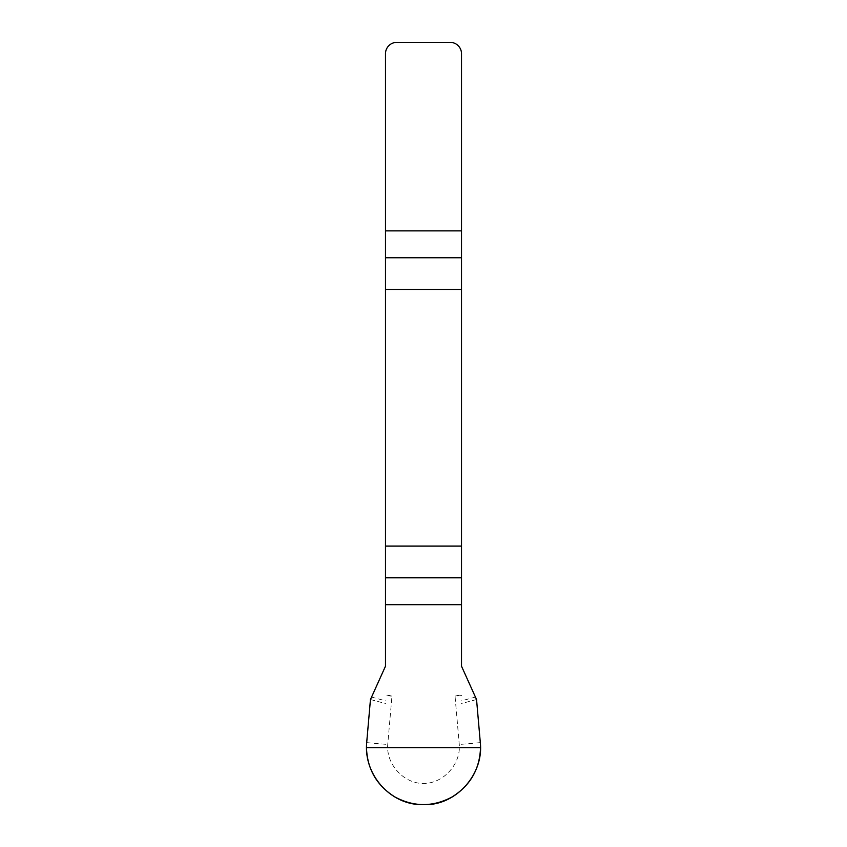 <?xml version="1.0" encoding="UTF-8"?>
<svg xmlns="http://www.w3.org/2000/svg" width="847" height="847" viewBox="0 0 847 847"><rect width="100%" height="100%" fill="white"/><g stroke="black" fill="none" stroke-linecap="round" stroke-linejoin="round"><path stroke-width="0.64" stroke-dasharray="4.24 3.18" d="M461.52 666.218L461.52 53.753A11.403 11.403 0 0 0 450.117 42.35L396.883 42.35A11.403 11.403 0 0 0 385.48 53.753L385.48 666.218M461.52 695.588L455.03 696.16L459.265 744.481C460.948 763.74 443.754 783.496 423.5 783.507C403.246 783.517 386.041 763.846 387.735 744.481L391.97 696.16L385.48 695.588M455.03 696.16L461.52 694.424M476.543 699.516L461.52 703.539M391.97 696.16L385.48 694.424M370.457 699.516L385.48 703.539M475.855 696.965L461.52 700.808M371.145 696.965L385.48 700.808M480.313 742.639L459.265 744.481M366.687 742.639L387.735 744.481"/><path stroke-width="1.27" d="M385.48 604.705L385.48 666.218L370.457 699.516L366.687 742.639C363.554 774.91 390.975 805.666 423.5 804.639C455.612 806.069 483.859 774.539 480.313 742.639L476.543 699.516L461.52 666.218L461.52 546.103L385.48 546.103L385.48 604.705L461.52 604.705M385.48 289.473L461.52 289.473L461.52 53.753A11.403 11.403 0 0 0 450.117 42.35L396.883 42.35A11.403 11.403 0 0 0 385.48 53.753L385.48 546.103M461.52 289.473L461.52 546.103M480.524 747.605C479.773 769.118 470.276 785.582 452.012 796.995C433.008 807.106 413.992 807.106 394.988 796.995C376.724 785.582 367.227 769.118 366.476 747.605L480.524 747.605M461.52 257.763L385.48 257.763M385.48 230.882L461.52 230.882M385.48 577.813L461.52 577.813"/></g></svg>
